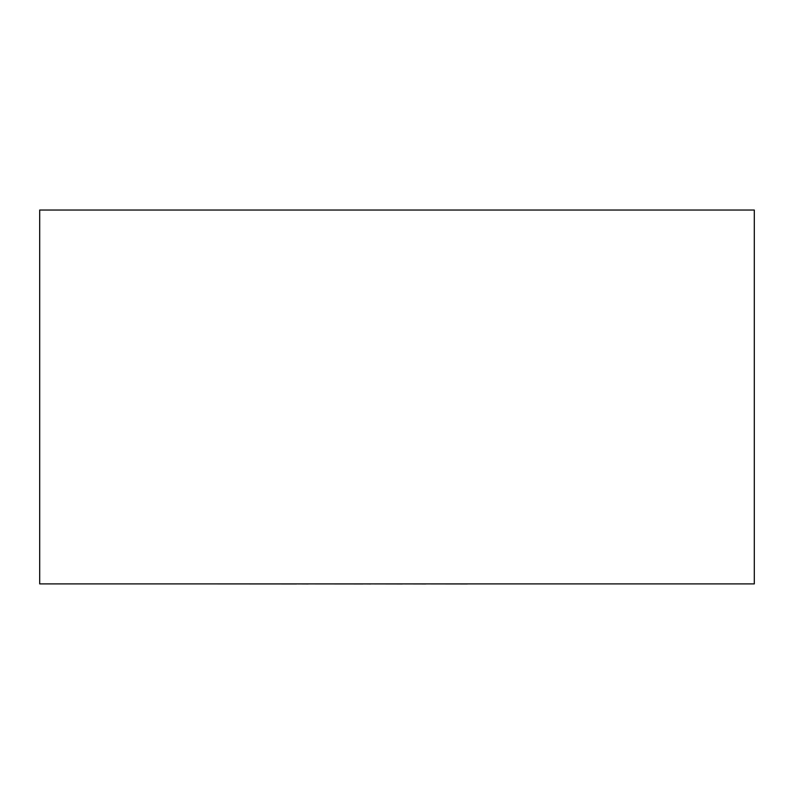 <?xml version="1.0" encoding="UTF-8"?>
<svg xmlns="http://www.w3.org/2000/svg" width="794" height="794" viewBox="0 0 794 794"><rect width="100%" height="100%" fill="white"/><g stroke="black" fill="none" stroke-linecap="round" stroke-linejoin="round"><path stroke-width="1.19" d="M754.3 583.898L39.7 583.898L39.7 210.043L754.3 210.043L754.3 583.898M467.398 583.898L586.835 583.898M467.398 583.957L425.792 583.898M425.792 583.957L402.3 583.898M402.3 583.957L370.609 583.898M370.609 583.957L363.186 583.898M363.186 583.957L308.221 583.898M308.221 583.957L296.499 583.898M296.499 583.957L206.916 583.898"/></g></svg>
